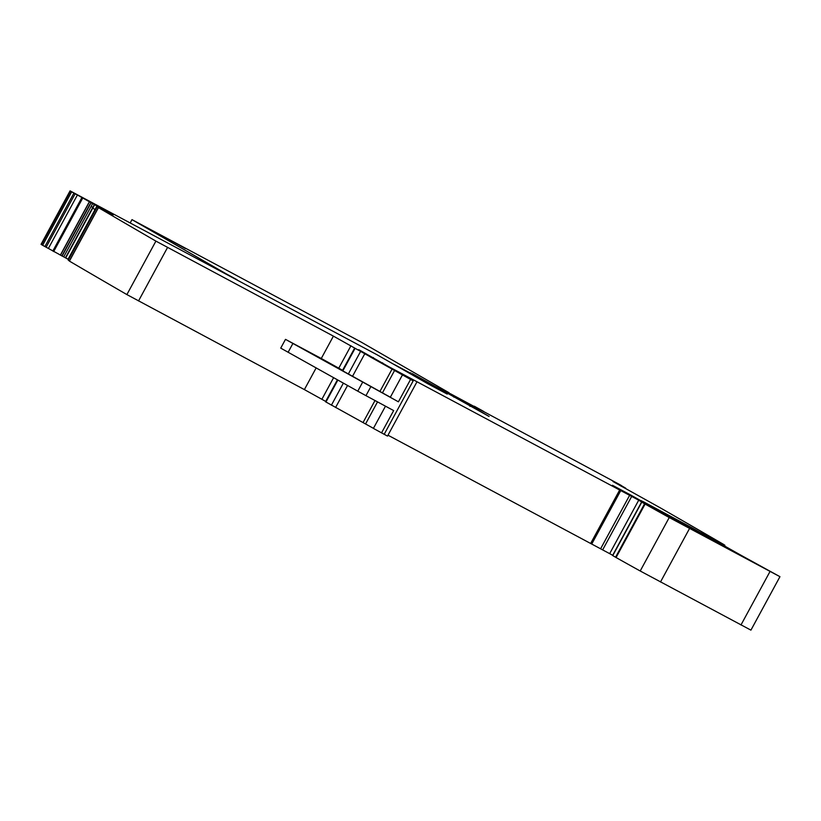<?xml version="1.0" encoding="UTF-8"?>
<svg xmlns="http://www.w3.org/2000/svg" width="821" height="821" viewBox="0 0 821 821"><rect width="100%" height="100%" fill="white"/><g stroke="black" fill="none" stroke-linecap="round" stroke-linejoin="round"><path stroke-width="1.23" d="M427.957 383.828L428.336 383.12L429.26 383.571L412.173 373.545L489.131 416.483L450.175 393.598L474.938 406.908C486.904 413.281 486.668 413.045 474.24 406.19C486.668 413.045 486.904 413.281 474.938 406.908M449.898 394.121L450.175 393.598M613 481.537L660.289 507.84A1979.77 27.257 -151.5 0 1 724.019 544.662A1979.77 27.257 -151.5 0 1 724.081 544.692L701.421 532.86A363.036 4.998 -151.5 0 0 741.999 555.807L779.95 576.681L750.928 630.138L640.206 570.995A94.743 1.303 -151.5 0 1 616.078 557.531L612.579 555.489L641.601 502.031L668.715 516.666M316.177 367.87L304.386 389.595L126.886 294.585A1979.77 27.257 -151.5 0 1 69.426 261.109L98.448 207.641A1979.77 27.257 -151.5 0 0 155.908 241.117L333.408 336.128L413.179 380.882L370.774 357.186L358.715 349.654L388.549 366.566L638.707 500.184L609.675 553.641L612.692 555.283M609.675 553.641L387.994 435.202M416.534 382.627L387.502 436.095L373.401 428.408L385.48 406.179M373.442 428.346L325.506 401.756L337.431 379.784M325.691 401.407L304.386 389.595M69.405 260.852L68.205 260.144L97.237 206.676L113.031 215.092L77.41 194.977L48.388 248.445L68.553 259.508M77.41 194.977L73.921 193.079L44.898 246.536L48.388 248.445M44.898 246.536L42.641 245.294A1979.8 27.257 -151.5 0 1 41.532 244.637L41.05 244.319L70.072 190.862L376.983 354.744L427.536 383.602L447.219 394.09L428.336 383.12M474.097 406.446L619.752 484.606A1979.77 27.257 -151.5 0 1 621.518 485.622L619.742 484.77M620.912 486.073L625.705 488.187L619.773 484.718M619.537 485.283L621.066 485.775M619.67 485.026L613.051 481.434M779.95 576.681L669.238 517.528A94.743 1.303 -151.5 0 1 645.111 504.063L641.601 502.031M98.448 207.641L101.845 209.406L97.289 206.718M73.921 193.079L71.663 191.837L42.641 245.294M643.11 501.6L690.564 527.01A349.069 4.803 -151.5 0 1 733.256 551.148L683.883 524.814A349.069 4.803 -151.5 0 1 641.283 500.718L643.048 501.734M97.083 205.773L94.928 209.745L92.896 207.887L94.743 204.501M92.732 203.444L91.254 206.174L92.66 207.651L94.456 204.347M91.162 202.643L90.064 204.655L90.915 202.52M89.376 201.689L88.678 203.28L89.51 201.761M234.344 278.535L131.986 219.638A99.731 1.375 -151.5 0 0 143.306 225.693A2992.052 41.204 -151.5 0 1 164.764 237.146A2992.052 41.204 -151.5 0 1 174.093 242.123A2992.052 41.204 -151.5 0 1 226.996 270.355L295.632 307.126M295.642 307.105L295.95 307.208A2992.052 41.204 -151.5 0 1 361.322 342.183L449.097 392.777M131.986 219.638L130.221 222.901M219.607 270.263L237.125 279.787L219.607 270.263M448.995 392.982L446.049 391.658L451.919 395.291L436.033 386.804M410.469 373.155L394.121 364.411M169.588 239.876L185.536 248.63L169.588 239.876M333.408 336.128L321.278 358.479L285.492 339.36L398.411 401.818L390.303 397.292L402.434 374.951M390.334 397.231L342.398 370.64L354.528 348.289M342.583 370.292L321.278 358.479M370.723 386.896L365.961 395.66L357.771 391.176L280.731 348.125L285.492 339.36M365.961 395.66L393.659 410.582L381.519 432.924M71.663 191.837A1979.77 27.257 -151.5 0 1 70.565 191.18L70.072 190.862M638.707 500.184L642.946 502.729M668.787 516.532A349.069 4.803 -151.5 0 0 630.744 495.053L612.456 485.273L638.389 499.64A54.853 0.759 -151.5 0 1 659.294 511.38L643.038 502.565M453.418 396.8L453.9 395.917L454.547 396.317L454.075 397.179M769.985 571.549L740.953 625.007M689.507 528.55L660.484 582.007M99.444 207.846L99.762 207.261M97.822 206.984L98.161 206.358M94.928 209.745L68.061 259.231M92.66 207.651L65.423 257.804M92.896 207.887L65.711 257.958M90.064 204.655L62.129 256.101M91.254 206.174L63.71 256.901M88.678 203.28L60.477 255.218M89.869 204.439L61.883 255.978M82.716 198.077L53.683 251.544M88.565 203.177L60.344 255.146M81.854 197.604L52.821 251.062M75.152 193.735L46.13 247.203M685.566 524.28L684.95 525.409M428.131 383.92L428.511 383.222M449.138 392.736L448.748 393.454L449.128 392.725M410.551 379.466L398.411 401.818M394.655 370.353L382.524 392.705M392.14 368.968L380.01 391.309M364.616 354.046L352.476 376.398M360.429 351.727L348.289 374.078M354.959 348.556L342.829 370.907M350.947 345.754L338.806 368.106M292.933 343.424L288.171 352.188M362.523 382.412L357.771 391.176M470.423 405.615L470.043 406.313M410.931 372.939L410.459 373.801M690.564 527.01L689.968 528.119M70.565 191.18L41.532 244.637M155.908 241.117L126.886 294.585M167.535 247.501L138.513 300.968M333.624 377.65L321.914 399.222M337.872 380.031L325.937 402.023M343.383 383.12L331.397 405.194M347.56 385.46L335.584 407.503M375.002 400.535L363.118 422.425M377.527 401.9L365.632 423.821M413.179 380.882L384.156 434.35M373.37 357.556L373.052 358.151M382.637 362.841L382.309 363.446M619.66 490.014L590.638 543.471M620.748 490.599L591.725 544.056M629.604 495.371L600.582 548.828M631.657 496.469L602.624 549.926M641.776 502.144L612.753 555.601M644.588 503.766L615.555 557.233M645.111 504.063L616.078 557.531M669.238 517.528L640.206 570.995M719.894 542.63L719.596 543.184M98.335 207.569L69.313 261.037M97.237 206.676L68.205 260.144M470.248 405.512L469.869 406.21M410.674 372.775L410.202 373.647M724.881 545.195L724.471 545.944"/></g></svg>
